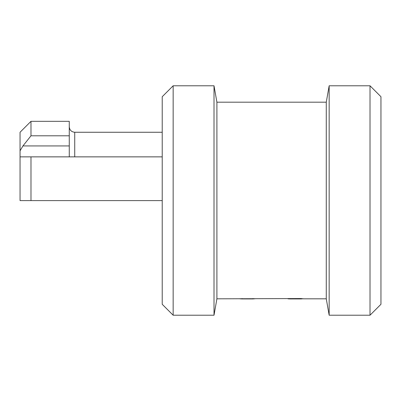 <?xml version="1.0" encoding="UTF-8"?>
<svg xmlns="http://www.w3.org/2000/svg" width="401" height="401" viewBox="0 0 401 401"><rect width="100%" height="100%" fill="white"/><g stroke="black" fill="none" stroke-linecap="round" stroke-linejoin="round"><path stroke-width="0.6" d="M216.906 102.185L214.014 85.779L214.014 315.221L216.906 298.82L216.906 102.185L326.269 102.185L326.269 298.82L303.301 298.82L301.116 298.544L216.906 298.82L214.014 315.221L173.157 315.221L162.225 304.289L173.157 315.221L173.157 85.779L162.225 96.716L162.225 304.289L162.225 200.61L20.05 200.61L20.05 156.866L162.225 156.866L162.225 221.031M380.95 96.716L380.95 304.289L370.013 315.221L380.95 304.289L380.95 96.716L370.013 85.779L329.161 85.779L329.161 315.221L326.269 298.82L329.161 315.221L370.013 315.221L370.013 85.779M74.731 156.866L74.731 132.26L162.225 132.26L162.225 96.716M69.263 135.794L69.263 145.929L22.942 145.929L20.05 150.811L20.05 132.26L30.987 121.323L69.263 121.323L69.263 135.794L30.987 135.794L22.942 145.929L20.05 150.811L20.05 156.866M30.987 121.323L30.987 135.794M69.263 145.929L69.263 155.372M162.225 132.26L162.225 156.866M69.263 155.473L69.263 156.866M30.987 156.866L30.987 200.61M239.873 298.82L242.059 298.935L242.059 298.544M242.059 298.935L252.996 298.935L252.996 298.544M255.181 298.74L252.996 298.935M287.993 298.82L290.179 298.935L290.179 298.544M290.179 298.935L301.116 298.935L301.116 298.544M303.301 298.74L301.116 298.935M214.014 85.779L173.157 85.779M74.731 132.26C71.423 131.924 69.599 130.099 69.263 126.791M326.269 102.185L329.161 85.779"/></g></svg>

